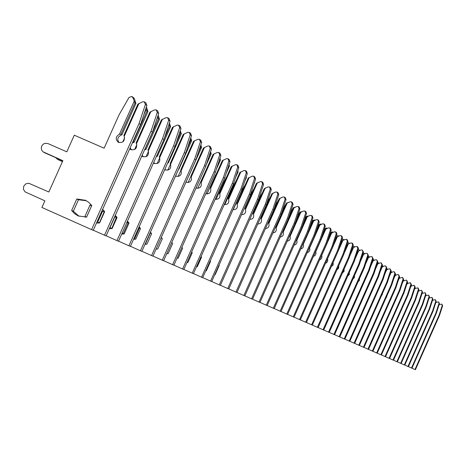 <?xml version="1.0" encoding="UTF-8"?>
<svg xmlns="http://www.w3.org/2000/svg" width="466" height="466" viewBox="0 0 466 466"><rect width="100%" height="100%" fill="white"/><g stroke="black" fill="none" stroke-linecap="round" stroke-linejoin="round"><path stroke-width="0.7" d="M411.961 368.175L414.985 369.526L439.059 315.261L442.251 305.428L441.64 304.059L439.077 304.723M436.141 302.44L435.984 302.032M414.985 369.526L415.41 369.707L439.455 315.517L442.648 305.696L441.861 304.187M439.059 315.261L439.455 315.517M408.42 366.643L411.507 368.018L435.832 313.199L439.059 303.267L438.442 301.881L435.809 302.568M432.873 300.215L432.681 299.731M411.507 368.018L411.944 368.21L436.24 313.461L439.461 303.541L438.663 302.009M435.832 313.199L436.24 313.461M404.808 365.082L407.96 366.486L432.535 311.096L435.797 301.059L435.18 299.661L432.471 300.372M429.541 297.943L429.303 297.395M407.96 366.486L408.402 366.678L432.955 311.358L436.205 301.339L435.401 299.789M432.535 311.096L432.955 311.358M401.115 363.48L404.331 364.919L429.174 308.946L432.465 298.805L431.842 297.395L429.064 298.129M425.866 295.729L425.732 295.38M426.14 295.619L425.848 295.019M404.331 364.919L404.791 365.117L429.6 309.214L432.891 299.09L432.064 297.524M429.174 308.946L429.6 309.214M397.347 361.849L400.632 363.317L425.738 306.75L429.07 296.504L428.435 295.077L425.58 295.84M422.382 293.364L422.213 292.922M422.668 293.248L422.318 292.601M400.632 363.317L401.098 363.521L426.169 307.03L429.501 296.795L428.662 295.211M425.738 306.75L426.169 307.03M393.496 360.183L396.851 361.68L422.231 304.508L425.598 294.151L424.957 292.712L422.027 293.504M418.829 290.941L418.625 290.4M419.115 290.825L418.707 290.143M396.851 361.68L397.329 361.89L422.674 304.793L426.035 294.448L425.184 292.846M422.231 304.508L422.674 304.793M389.559 358.482L392.989 360.008L418.643 302.218L422.05 291.751L421.404 290.295L418.386 291.128M415.194 288.471L414.95 287.825M418.456 291.087L418.235 291.588M415.491 288.349L415.008 287.644M392.989 360.008L393.479 360.224L419.097 302.51L422.499 292.054L421.637 290.429M418.643 302.218L419.097 302.51M385.533 356.74L389.04 358.302L414.979 299.883L418.421 289.299L417.775 287.825L414.67 288.699M411.484 285.938L411.193 285.209M414.792 288.629L414.402 289.514M411.787 285.821L411.228 285.093M389.04 358.302L389.541 358.517L415.445 300.174L418.882 289.607L418.008 287.959M414.979 299.883L415.445 300.174M381.421 354.958L385.009 356.56L411.233 297.489L414.717 286.788L414.058 285.297L410.866 286.211M403.096 306.15L402.7 307.036M407.686 283.357L407.342 282.553M411.053 286.112L410.476 287.4M407.995 283.235L407.366 282.483M385.009 356.56L385.516 356.775L411.711 297.791L415.189 287.103L414.297 285.437M411.233 297.489L411.711 297.791M377.215 353.141L380.885 354.772L407.406 295.042L410.93 284.219L410.266 282.716L406.975 283.672M399.211 303.605L398.657 304.857M403.806 280.713L403.399 279.85M407.22 283.544L406.463 285.25M404.121 280.584L403.41 279.81M380.885 354.772L381.404 354.999L407.89 295.351L411.408 284.545L410.505 282.856M407.406 295.042L407.89 295.351M372.911 351.277L376.662 352.948L403.492 292.543L407.057 281.598L406.381 280.078L402.997 281.08M395.22 301.042L394.533 302.591M390.572 299.696L391.032 299.096M399.84 278.004L399.362 277.095M403.306 280.911L402.35 283.066M376.662 352.948L377.198 353.181L403.987 292.858L407.546 281.93L406.626 280.217M399.671 277.555L399.362 277.078M403.492 292.543L403.987 292.858M368.507 349.372L372.346 351.079L399.484 289.98L403.09 278.913L402.414 277.375L398.925 278.423M391.131 298.444L390.327 300.25M386.244 297.628L386.797 296.708M395.78 275.237L395.22 274.288L396.106 275.109M399.304 278.219L398.139 280.835M372.346 351.079L372.893 351.317L399.991 290.306L403.591 279.256L402.653 277.52M399.484 289.98L399.991 290.306M364.004 347.42L367.93 349.174L395.389 287.365L399.036 276.169L398.348 274.614L397.376 274.602L394.76 275.715M386.937 295.793L386.029 297.838M382.062 294.937L382.44 294.302M391.626 272.406L390.986 271.422M395.203 275.47L393.828 278.569M367.93 349.174L368.49 349.413L395.908 287.697L399.548 276.519L398.593 274.754M391.958 272.272L391.061 271.474M395.389 287.365L395.908 287.697M359.391 345.423L363.41 347.217L391.195 284.685L394.883 273.361L394.189 271.783L393.205 271.771L390.491 272.936M382.638 293.097L381.637 295.357M387.374 269.505L386.64 268.503M391.009 272.651L389.407 276.256M363.41 347.217L363.981 347.461L391.725 285.023L395.407 273.711L394.44 271.928M387.706 269.371L386.821 268.614M391.195 284.685L391.725 285.023M383.017 266.535L382.184 265.521M354.667 343.378L358.785 345.213L386.897 281.942L390.636 270.484L389.937 268.888L388.941 268.876L386.122 270.094M378.235 290.341L377.134 292.811M386.716 269.767L384.881 273.903M358.785 345.213L359.368 345.469L387.444 282.285L391.172 270.845L390.188 269.033M383.349 266.401L382.481 265.684M386.897 281.942L387.444 282.285M378.561 263.488L377.617 262.48M349.826 341.281L354.049 343.162L382.499 279.134L386.285 267.536L385.574 265.923L384.567 265.911L381.642 267.187M373.72 287.522L372.532 290.196M382.318 266.814L380.233 271.503M354.049 343.162L354.643 343.425L383.058 279.489L386.832 267.909L385.831 266.074M378.887 263.36L378.037 262.678M382.499 279.134L383.058 279.489M373.994 260.372L372.934 259.376M344.869 339.137L349.191 341.065L377.996 276.256L381.829 264.519L381.112 262.888L380.093 262.876L377.052 264.21M369.089 284.639L367.814 287.51M377.815 263.785L375.474 269.063M349.191 341.065L349.809 341.333L378.567 276.618L382.388 264.898L381.369 263.04M374.309 260.244L373.482 259.609M377.996 276.256L378.567 276.618M369.311 257.174L368.128 256.207M339.79 336.935L344.217 338.916L373.382 273.303L377.256 261.426L376.703 259.865L375.503 259.766L372.427 261.123L372.188 261.653M364.348 281.691L362.985 284.755M373.202 260.686L370.587 266.569M344.217 338.916L344.846 339.184L373.965 273.676L377.839 261.816L376.796 259.929M369.614 257.051L368.816 256.457M373.382 273.303L373.965 273.676M364.511 253.894L363.195 252.974M334.576 334.681L339.12 336.708L368.653 270.286L372.579 258.257L372.014 256.673L370.802 256.574L367.691 257.948L367.191 259.073M359.478 278.674L359.338 280.555L358.034 281.924M368.472 257.512L365.571 264.036M339.12 336.708L339.766 336.988L369.247 270.664L373.167 258.653L372.107 256.737M364.802 253.778L364.033 253.23M368.653 270.286L369.247 270.664M359.595 250.527L359.041 249.858L358.121 249.677M329.235 332.369L333.895 334.448L363.8 267.187L367.779 255.007L367.208 253.405L365.979 253.306L362.833 254.698L362.059 256.44M354.486 275.587L354.37 277.59L352.954 279.023M363.62 254.25L360.422 261.449M333.895 334.448L334.553 334.734L364.412 267.577L368.385 255.415L367.301 253.469M359.857 250.423L359.135 249.922M363.8 267.187L364.412 267.577M354.544 247.079L353.84 246.374L352.913 246.316M323.753 329.998L328.536 332.13L358.826 264.006L362.857 251.675L362.28 250.056L361.039 249.951L357.853 251.366L356.787 253.76M349.36 272.418L349.279 274.544L347.752 276.041M358.651 250.912L355.133 258.811M328.536 332.13L329.212 332.421L359.455 264.408L363.48 252.094L362.373 250.12M354.783 246.986L354.108 246.526M358.826 264.006L359.455 264.408M349.366 243.543L348.679 242.891L347.549 242.903M318.127 327.563L323.037 329.747L353.723 260.744L357.806 248.256L357.049 246.52L355.966 246.508L353.548 247.481L352.739 247.947L351.37 251.028M344.1 269.173L344.054 271.422L342.411 272.971M353.548 247.481L349.704 256.125M323.037 329.747L323.73 330.05L354.37 261.158L358.447 248.687L357.865 247.05L357.323 246.683M349.564 243.462L348.947 243.042M353.723 260.744L354.37 261.158M344.042 239.908L343.384 239.314L342.032 239.442M312.354 325.064L317.393 327.307L348.486 257.401L352.622 244.743L351.853 242.99L350.758 242.978L348.312 243.968L347.496 244.434L345.801 248.244M338.7 265.841L338.689 268.218L336.93 269.826M348.312 243.968L344.118 253.388M317.393 327.307L318.103 327.615L349.145 257.826L353.28 245.192L352.692 243.532L352.133 243.153M348.486 257.401L349.145 257.826M338.572 236.18L337.949 235.645L336.33 235.977M306.424 322.495L311.597 324.802L343.11 253.964L347.304 241.143L346.529 239.367L345.417 239.355L342.114 240.835L340.081 245.401M333.149 262.428L333.184 264.927L331.297 266.587M342.935 240.357L338.38 250.591M311.597 324.802L312.331 325.117L343.786 254.401L347.974 241.598L347.38 239.92L346.809 239.53M343.11 253.964L343.786 254.401M332.951 232.348L332.369 231.876L330.365 232.744M300.331 319.857L305.644 322.227L337.588 250.44L341.84 237.444L341.234 235.738L339.93 235.633L336.586 237.136L334.192 242.506M327.452 258.915L327.784 260.075L327.516 261.583L326.555 262.772L325.518 263.261M337.419 236.646L327.476 258.98M305.644 322.227L306.401 322.554L338.287 250.883L342.533 237.91L341.928 236.21L341.339 235.808M337.588 250.44L338.287 250.883M327.173 228.416L326.631 228.002L324.732 228.66L324.15 229.68M294.069 317.148L299.533 319.583L331.914 246.817L336.225 233.647L335.613 231.917L334.291 231.812L330.907 233.332L328.134 239.553M321.598 255.298L321.983 256.609L321.686 258.158L320.975 259.119L319.577 259.842M331.745 232.837L321.668 255.473M299.533 319.583L300.308 319.921L332.631 247.271L336.935 234.124L336.324 232.4L335.718 231.986M331.914 246.817L332.631 247.271M321.225 224.373L320.736 224.024L318.814 224.694L317.748 226.558M287.633 314.364L293.248 316.868L326.083 243.089L330.458 229.738L329.841 227.985L328.501 227.88L325.07 229.423L321.901 236.542M315.575 251.593L316.018 253.044L315.692 254.646L314.608 255.869L313.472 256.317M325.92 228.923L315.703 251.873M293.248 316.868L294.046 317.212L326.823 243.561L331.186 230.233L330.569 228.486L329.945 228.06M326.083 243.089L326.823 243.561M315.103 220.214L314.678 219.935L312.727 220.61L311.148 223.365M281.015 311.498L286.788 314.072L320.09 239.262L324.528 225.725L323.899 223.948L322.542 223.837L319.064 225.41L315.476 233.472M309.383 247.784L309.89 249.386L309.704 250.638L308.725 252.019L307.193 252.694M319.926 224.897L309.564 248.168M286.788 314.072L287.609 314.428L320.847 239.745L325.28 226.231L324.651 224.461L324.004 224.018M320.09 239.262L320.847 239.745M308.795 215.944L306.471 216.416L304.35 220.115M274.206 308.55L280.148 311.201L313.927 235.324L318.429 221.595L317.795 219.795L316.414 219.684L312.896 221.28L308.859 230.338M303.005 243.869L303.535 245.18L303.378 246.91L302.335 248.314L300.739 248.966M313.764 220.756L303.255 244.359M280.148 311.201L280.986 311.562L314.707 235.825L319.198 222.113L318.569 220.319L317.899 219.865M313.927 235.324L314.707 235.825M302.294 211.547L300.034 212.094L297.337 216.801M267.193 305.515L273.309 308.242L307.583 231.27L312.156 217.342L311.509 215.519L310.111 215.409L306.546 217.028L302.044 227.14M296.44 239.844L297.046 241.289L296.865 243.077L295.764 244.504L294.093 245.122M307.426 216.498L296.76 240.439M273.309 308.242L274.177 308.614L308.387 231.788L312.948 217.884L312.307 216.061L311.62 215.595M307.583 231.27L308.387 231.788M295.595 207.026L293.405 207.65L290.097 213.416M259.976 302.387L266.272 305.195L301.053 227.099L305.696 212.968L304.846 211.016L303.622 211.005L300.011 212.653L289.718 235.761L290.37 237.287L290.161 239.128L288.996 240.578L287.248 241.167M300.902 212.117L290.079 236.408M266.272 305.195L267.164 305.579L301.881 227.629L306.512 213.521L305.859 211.675L305.154 211.191M301.053 227.099L301.881 227.629M288.675 202.372L286.578 203.077L282.629 209.968M252.537 299.166L259.026 302.061L294.331 222.806L299.044 208.465L298.182 206.485L296.947 206.479L293.277 208.151L282.833 231.596L283.491 233.163L283.258 235.062L282.017 236.542L280.2 237.083M294.18 207.603L283.194 232.254M259.026 302.061L259.941 302.457L295.182 223.354L299.883 209.036L299.224 207.16L298.49 206.665M294.331 222.806L295.182 223.354M281.516 197.584L279.414 198.598M244.871 295.852L251.558 298.834L287.406 218.385L292.188 203.828L291.314 201.813L290.062 201.807L286.345 203.514L275.738 227.309L276.408 228.917L276.146 230.88L274.835 232.371L272.936 232.872M278.72 199.803L274.911 206.444M287.254 202.949L276.105 227.973M251.558 298.834L252.508 299.242L288.285 218.944L293.056 204.417L292.386 202.512L291.634 201.999M287.406 218.385L288.285 218.944M274.113 192.662L272.301 193.506M236.967 292.427L243.864 295.502L280.264 213.824L285.128 199.046L284.243 197.001L282.967 196.996L279.198 198.732L268.433 222.894L268.795 223.564C269.552 226.488 268.433 228.142 265.451 228.526M270.781 196.157L266.942 202.856M280.118 198.155L268.795 223.564M243.864 295.502L244.836 295.927L281.173 214.401L286.019 199.652L285.343 197.718L284.563 197.188M280.264 213.824L281.173 214.401M231.783 282.245L235.848 273.123M266.412 187.606L265.043 188.2M228.818 288.897L235.93 292.071L272.907 209.118L277.841 194.112L276.944 192.039L275.651 192.033L271.835 193.798L260.896 218.333L261.263 219.014C262.014 222.061 260.838 223.738 257.733 224.041M262.568 192.441L258.694 199.192M272.761 193.215L261.263 219.014M235.93 292.071L236.932 292.508L273.839 209.717L278.767 194.736L278.08 192.778L277.27 192.231M272.907 209.118L273.839 209.717M223.383 278.563L227.577 269.162M258.292 182.462L257.727 182.695M220.401 285.256L227.74 288.53L265.311 204.265L270.327 189.027L269.418 186.918L268.107 186.913L264.234 188.713L253.12 213.632L253.487 214.325C254.238 217.5 252.997 219.195 249.764 219.41M254.069 188.648L249.793 196.11M265.171 188.118L253.487 214.325M262.375 188.019L261.997 189.179M227.74 288.53L228.783 288.978L266.272 204.883L271.282 189.668L270.583 187.681L269.75 187.111M265.311 204.265L266.272 204.883M214.71 274.771L215.141 274.724L219.288 265.416L219.037 265.067M211.71 281.493L219.294 284.877L257.471 199.262L262.574 183.773L261.647 181.635L260.319 181.629L256.387 183.458L245.093 208.785L245.465 209.479C246.211 212.793 244.9 214.511 241.534 214.622M245.273 184.781L241.056 192.143L233.216 209.712M257.337 182.853L245.465 209.479M254.378 182.678L253.504 185.34M254.5 182.311L254.617 182.835M219.294 284.877L220.366 285.338L258.467 199.897L263.552 184.437L262.847 182.422L261.985 181.833M257.471 199.262L258.467 199.897M205.745 270.845L206.351 270.787L210.574 261.327L210.213 260.838M202.733 277.608L210.568 281.103L249.374 194.089L254.564 178.35L253.626 176.183L252.275 176.177L248.285 178.035L236.804 203.776L237.177 204.481C237.916 207.935 236.536 209.671 233.041 209.671M236.163 180.837L232.709 186.866L224.769 204.667M249.252 177.418L237.177 204.481M246.118 177.156L246.497 177.412L244.708 181.425M246.316 176.562L246.497 177.412M210.568 281.103L211.675 281.58L250.405 194.747L255.578 179.037L254.646 176.87M249.374 194.089L250.405 194.747M196.483 266.791L197.275 266.721L201.562 257.104L201.091 256.463M193.448 273.589L201.551 277.2L241.009 188.747L246.287 172.746L245.337 170.544L243.963 170.539L239.914 172.437L228.241 198.598L228.614 199.314C229.348 202.92 227.891 204.667 224.257 204.545M226.721 176.818L224.088 181.414L216.043 199.436M240.893 171.803L228.614 199.314M237.578 171.453L238.114 171.808L235.604 177.435M237.841 170.643L238.114 171.808M201.551 277.2L202.693 277.695L242.075 189.423L247.335 173.457L246.386 171.255M241.009 188.747L242.075 189.423M186.901 262.597L187.891 262.515L192.254 252.735L191.654 251.943M183.849 269.43L192.225 273.169L232.365 183.22L237.73 166.956L236.769 164.714L235.371 164.714L231.258 166.642L219.387 193.244L219.766 193.972C220.482 197.741 218.95 199.5 215.175 199.244L215.205 199.25M216.923 172.717L215.17 175.775L207.026 194.019M232.249 166.001L219.766 193.972M229.074 164.556L229.441 166.018L228.783 165.576L228.608 165.966M229.441 166.018L226.161 173.364M182.084 247.498L181.781 247.51M192.225 273.169L193.407 273.676L233.46 183.924L238.819 167.69L237.858 165.453M232.365 183.22L233.46 183.924M176.981 258.257L178.181 258.164L182.62 248.215L181.891 247.26M173.911 265.131L182.585 268.999L223.418 177.505L228.882 160.962L227.903 158.685L226.488 158.685L222.311 160.654L210.23 187.711L210.609 188.445C211.308 192.388 209.7 194.153 205.786 193.745M206.758 168.541L197.712 188.404M223.313 159.995L210.609 188.445M219.993 158.254L220.476 160.024L219.789 159.57L218.904 161.556M220.476 160.024L216.37 169.222M172.187 242.914L171.54 242.943M182.585 268.999L183.808 269.523L224.554 178.233L230.006 161.725L229.027 159.454M223.418 177.505L224.554 178.233M166.712 253.766L168.133 253.661L172.653 243.537L171.779 242.413M163.624 260.675L172.601 264.676L214.162 171.593L219.725 154.764L218.729 152.446L217.29 152.446L213.049 154.456L200.753 181.985L201.137 182.724C201.807 186.849 200.118 188.619 196.058 188.043M196.442 188.206L196.128 187.885M190.973 176.09L188.078 182.567M214.063 153.78L201.137 182.724M210.597 151.712L211.197 153.827L210.486 153.355L208.832 157.054M211.197 153.827L206.205 164.993M210.486 153.355L210.23 152.831M161.941 238.167L160.921 238.243M156.32 248.535L156.739 249.089M172.601 264.676L173.87 265.224L215.339 172.344L220.89 155.551L219.894 153.238M214.162 171.593L215.339 172.344M156.063 249.106L157.729 248.995L162.331 238.697L161.3 237.392M152.965 256.055L162.267 260.209L204.574 165.471L210.242 148.339L209.228 145.986L207.766 145.986L203.456 148.037L190.944 176.049L191.322 176.806C191.975 181.088 190.21 182.87 186.027 182.154L185.986 182.13M186.563 182.387L186.097 181.874M150.809 232.61L150.244 232.616M180.942 170.166L178.111 176.503M204.481 147.343L191.322 176.806M200.863 144.932L201.586 147.407L200.852 146.912L198.376 152.458M201.586 147.407L189.091 175.373M200.852 146.912L200.467 146.138M151.322 233.25L150.198 233.35L145.613 243.607L146.085 244.248M162.267 260.209L163.578 260.774L205.791 166.245L211.442 149.155L210.44 146.807M204.574 165.471L205.791 166.245M145.031 244.277L146.947 244.167L151.631 233.682L150.436 232.185M141.909 251.267L151.555 255.572L194.642 159.122L200.415 141.687L199.39 139.287L197.899 139.287L193.518 141.384L180.773 169.904L181.157 170.667C181.816 175.03 180.022 176.841 175.769 176.113L175.548 175.985M178.641 169.065L178.909 169.228L178.525 169.327M176.329 176.358L175.711 175.624M139.788 227.49L138.833 227.519M133.794 238.796L134.185 239.268M170.533 164.073L167.795 170.195M194.555 140.68L181.157 170.667M190.775 137.895L191.631 140.755L190.868 140.243L187.507 147.769M191.631 140.755L178.909 169.228M190.868 140.243L190.349 139.194M140.313 228.165L139.322 228.253L134.651 238.703L135.041 239.227M151.555 255.572L152.912 256.16L195.901 159.931L201.661 142.532L200.636 140.138M194.642 159.122L195.901 159.931M139.322 228.253L138.647 227.938M134.651 238.703L133.969 238.394M133.579 239.268L135.763 239.157L140.54 228.474L139.165 226.779M130.439 246.304L140.447 250.772L184.338 152.545L190.221 134.791L189.179 132.35L187.664 132.35L183.208 134.488L170.23 163.531L170.614 164.306C171.284 168.744 169.455 170.591 165.127 169.851L164.719 169.601M167.865 162.564L168.348 162.85L167.632 163.094M165.71 170.102L164.941 169.111M128.354 222.183L126.973 222.259M122.057 233.256L122.692 234.072M159.721 157.799L157.118 163.613M184.262 133.765L170.614 164.306M180.313 130.585L181.309 133.859L180.517 133.328L176.206 142.98M181.309 133.859L168.348 162.85M180.517 133.328L179.847 131.983M128.896 222.888L128.045 222.975L123.292 233.612L123.589 234.019M140.447 250.772L141.856 251.378L185.649 153.378L191.514 135.664L190.477 133.229M184.338 152.545L185.649 153.378M128.045 222.975L126.892 222.433M123.292 233.612L122.133 233.087M121.696 234.066L124.166 233.955L129.03 223.08L127.457 221.175M118.527 241.149L128.919 245.786L173.649 145.712L179.649 127.626L178.589 125.144L177.045 125.144L172.519 127.329L159.29 156.92L159.675 157.7C160.351 162.22 158.492 164.108 154.089 163.356L153.489 162.954M156.681 155.807L157.392 156.238L156.314 156.628M154.7 163.618L153.78 162.308M116.483 216.673L114.857 216.795L109.999 227.653L110.768 228.672M164.44 138.093L169.775 126.152L169.018 124.626L168.593 125.575M148.503 151.287L146.062 156.745M173.585 126.589L159.675 157.7M169.775 126.152L170.597 126.7L157.392 156.238M169.449 122.983L170.597 126.7M117.042 217.424L116.349 217.494L111.7 228.608M128.919 245.786L130.387 246.415L175.012 146.58L180.989 128.54L179.934 126.059M173.649 145.712L175.012 146.58M116.349 217.494L114.857 216.795M111.502 228.328L109.999 227.653M109.341 228.66L112.12 228.561L117.077 217.471L115.294 215.344M106.155 235.79L116.954 240.607L162.552 138.623L168.669 120.193L167.591 117.665L166.018 117.665L161.417 119.902L147.932 150.052L148.316 150.85C149.004 155.452 147.11 157.374 142.625 156.611L141.821 156.04M145.043 148.835L146.015 149.37L144.559 149.924M143.266 156.879L142.2 155.19M104.151 210.958L102.654 211.081L97.703 222.148L98.39 223.057M145.147 148.846L158.626 118.702L157.846 117.147L156.436 120.298M157.846 117.147L157.659 116.622M136.829 144.588L134.61 149.545M162.494 119.139L148.316 150.85M158.626 118.702L159.477 119.273L146.015 149.37M158.172 115.079L159.477 119.273M104.611 211.756L104.209 211.803L99.363 222.981M116.954 240.607L118.475 241.266L163.962 139.526L170.061 121.137L168.989 118.614M162.552 138.623L163.962 139.526M104.209 211.803L102.654 211.081M99.27 222.847L97.703 222.148M96.497 223.039L99.602 222.952L104.658 211.646L102.648 209.292M93.287 230.216L104.518 235.225L151.019 131.255L157.258 112.469L156.162 109.894L154.566 109.894L149.883 112.178L136.13 142.916L136.515 143.726C137.214 148.415 135.28 150.372 130.719 149.603L129.699 148.823M132.915 141.652L134.196 142.235L132.297 143.027M131.383 149.883L130.2 147.716M91.336 205.023L89.979 205.139L84.929 216.422L85.517 217.22M133.293 141.693L147.04 110.96L146.242 109.37L143.767 114.904M146.242 109.37L145.91 108.456M124.655 137.726L122.756 141.961M55.675 157.642L57.539 159.337L62.491 161.516M150.972 111.403L136.515 143.726M147.04 110.96L147.926 111.555L134.196 142.235M146.446 106.848L147.926 111.555M89.979 205.139L91.592 205.896L86.565 217.121M104.518 235.225L106.097 235.912L152.487 132.193L158.708 113.454L157.619 110.879M58.862 160.013L62.444 161.62M151.019 131.255L152.487 132.193M86.507 217.127L84.929 216.422M78.166 215.898L86.589 217.121L91.75 205.593L88.761 202.355L85.593 200.345L76.797 198.965L71.648 210.469L74.543 213.644L78.166 215.898M120.968 134.249L134.994 102.916L132.851 97.621L131.75 96.45L129.03 97.435L118.987 114.968L104.116 148.182L74.286 135.192L66.824 151.846L47.835 143.528L44.823 143.342L42.989 144.349L41.713 146.056L41.247 148.13L41.684 150.163L42.93 151.759L62.869 160.677L48.837 191.998L28.816 183.266L25.822 183.831L23.725 186.184L23.428 189.318L25.059 191.881L44.876 200.834L41.905 207.463L91.586 229.633L139.031 123.595L145.398 104.436L144.285 101.809L142.654 101.815L137.884 104.151L123.857 135.501L124.241 136.317C124.952 141.099 122.983 143.097 118.335 142.316C115.224 139.287 115.591 136.59 119.43 134.231L120.968 134.249L121.911 134.82L121.003 135.181C117.583 137.004 116.931 139.48 119.028 142.608M134.173 101.291L119.43 134.231M138.996 103.353L124.241 136.317M134.994 102.916L135.915 103.528L121.911 134.82M132.851 97.621L134.389 98.658L135.915 103.528M86.373 200.741L78.474 199.751L73.337 211.226L79.028 216.253M91.586 229.633L93.229 230.344L140.551 124.573L146.906 105.462L145.794 102.84M45.179 152.999L62.823 160.782M134.389 98.658L133.293 97.493M139.031 123.595L140.551 124.573M78.474 199.751L76.797 198.965M73.337 211.226L71.648 210.469M442.251 305.428L442.648 305.696M439.059 303.267L439.461 303.541M435.797 301.059L436.205 301.339M432.465 298.805L432.891 299.09M422.26 292.788L422.569 292.998M429.07 296.504L429.501 296.795M418.643 290.347L419.039 290.615M425.598 294.151L426.035 294.448M414.967 287.872L415.427 288.18M422.05 291.751L422.499 292.054M411.268 285.378L411.734 285.693M418.421 289.299L418.882 289.607M407.488 282.827L407.966 283.147M414.717 286.788L415.189 287.103M403.62 280.223L404.109 280.549M410.93 284.219L411.408 284.545M407.057 281.598L407.546 281.93M395.622 274.829L396.065 275.126M403.09 278.913L403.591 279.256M391.487 272.033L391.883 272.301M399.036 276.169L399.548 276.519M387.252 269.179L387.596 269.412M394.883 273.361L395.407 273.711M382.912 266.255L383.209 266.453M390.636 270.484L391.172 270.845M386.285 267.536L386.832 267.909M381.829 264.519L382.388 264.898M377.256 261.426L377.839 261.816M372.579 258.257L373.167 258.653M367.779 255.007L368.385 255.415M362.857 251.675L363.48 252.094M357.806 248.256L358.447 248.687M352.622 244.743L353.28 245.192M347.304 241.143L347.974 241.598M341.84 237.444L342.533 237.91M336.225 233.647L336.935 234.124M330.458 229.738L331.186 230.233M324.528 225.725L325.28 226.231M318.429 221.595L319.198 222.113M312.156 217.342L312.948 217.884M305.696 212.968L306.512 213.521M299.044 208.465L299.883 209.036M292.188 203.828L293.056 204.417M285.128 199.046L286.019 199.652M277.841 194.112L278.767 194.736M270.327 189.027L271.282 189.668M262.574 183.773L263.552 184.437M254.564 178.35L255.578 179.037M246.287 172.746L247.335 173.457M237.73 166.956L238.819 167.69M228.882 160.962L230.006 161.725M219.725 154.764L220.89 155.551M210.242 148.339L211.442 149.155M200.415 141.687L201.661 142.532M190.221 134.791L191.514 135.664M179.649 127.626L180.989 128.54M168.669 120.193L170.061 121.137M157.258 112.469L158.708 113.454M57.627 159.378L59.31 160.24M145.398 104.436L146.906 105.462M43.886 152.335L45.633 153.232M343.658 239.472L344.205 239.844M338.223 235.802L338.706 236.128M332.642 232.039L333.05 232.313M326.911 228.165L327.243 228.387M253.964 176.375L254.861 176.987M245.681 170.742L246.613 171.371M237.118 164.917L238.079 165.57M228.258 158.894L229.26 159.57M219.096 152.656L220.127 153.361M209.601 146.196L210.673 146.93M199.763 139.503L200.875 140.266M189.563 132.565L190.722 133.358M178.973 125.366L180.185 126.187M167.987 117.892L169.24 118.748M156.564 110.122L157.875 111.013M57.539 159.337L59.217 160.199M144.693 102.048L146.056 102.974M132.152 96.683L133.55 97.621M43.792 152.295L45.54 153.192M86.076 200.584L85.022 200.089"/></g></svg>
